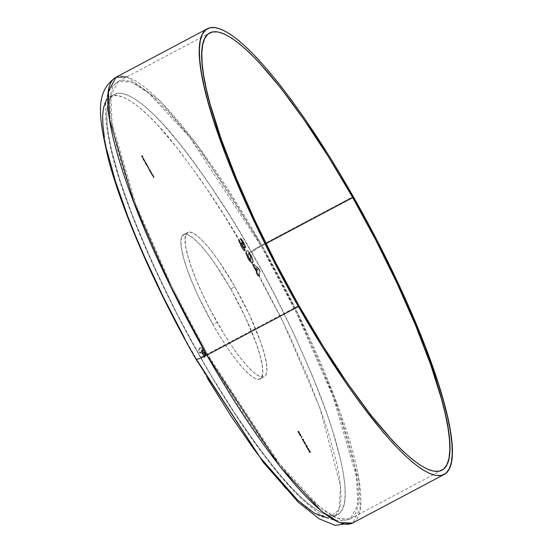 <?xml version="1.0" encoding="UTF-8"?>
<svg xmlns="http://www.w3.org/2000/svg" width="553" height="553" viewBox="0 0 553 553"><rect width="100%" height="100%" fill="white"/><g stroke="black" fill="none" stroke-linecap="round" stroke-linejoin="round"><path stroke-width="0.41" stroke-dasharray="2.77 2.07" d="M200.11 356.415A9.615 1.334 -29.6 0 0 200.082 356.768A9.615 1.334 -29.6 0 0 207.382 354.1L172.073 287.214L135.616 203.843L112.038 123.278L110.8 95.392L118.245 81.485L131.158 81.892L148.584 92.918L189.61 137.082L261.23 246.175A9.615 1.334 -29.6 0 0 251.864 252.686C231.984 216.382 206.981 178.861 176.856 140.13C147.893 104.088 117.92 81.25 109.598 99.671C100.356 116.462 114.43 171.16 135.45 223.115C157.985 277.067 179.531 321.5 200.11 356.415L211.64 376.247L235.011 413.658L258.03 446.872L279.818 474.619L289.986 486.101L299.539 495.827L308.387 503.721L316.434 509.686L323.616 513.682L329.851 515.666L335.09 515.61L339.279 513.53L342.376 509.431L344.353 503.361L345.19 495.377L344.878 485.555L343.42 473.99L340.835 460.787L332.374 430.02L326.588 412.745L312.169 375.252L294.438 335.035L274.074 293.65L263.145 273.016L240.334 232.854L228.659 213.707L205.357 178.225L193.944 162.229L182.843 147.596L161.988 123.001L152.434 113.268L143.593 105.381L135.54 99.409L128.358 95.413L122.123 93.436L116.883 93.485L112.694 95.572L109.598 99.671L107.621 105.741L106.784 113.724L107.095 123.547L108.554 135.112L111.146 148.315L119.6 179.082L132.146 214.668L148.301 253.709L157.543 274.067L177.9 315.452L200.11 356.415C219.997 392.72 245 430.241 275.118 468.972C304.088 505.013 334.053 527.852 342.376 509.431C351.625 492.633 337.544 437.941 316.523 385.987C293.996 332.035 272.442 287.601 251.864 252.686A9.615 1.334 150.4 0 1 261.23 246.175A247.544 49.576 62 0 0 118.245 81.485A247.544 49.576 62 0 0 207.382 354.1L298.897 305.519L207.382 354.1A247.544 49.576 62 0 0 350.367 518.783A247.544 49.576 62 0 0 261.23 246.175L266.034 243.617L261.23 246.175L296.539 313.06L332.996 396.425L356.574 476.99L357.812 504.875L350.367 518.783L337.454 518.375L320.035 507.35L279.002 463.186L207.382 354.1A9.615 1.334 150.4 0 1 200.082 356.768A9.615 1.334 150.4 0 1 200.11 356.415M126.92 76.881L159.845 100.743L197.774 145.736L261.756 245.124L353.263 196.55L261.756 245.124L297.749 313.309L334.918 398.291L358.952 480.419L360.21 508.85L352.62 523.034A252.355 50.544 62 0 0 261.756 245.124A14.419 1.998 -29.6 0 0 247.703 254.892A14.419 1.998 150.4 0 1 261.756 245.124A252.355 50.544 62 0 0 115.992 77.24M328.136 518.099L338.92 510.039L340.579 486.253L319.897 407.907L283.495 322.987L247.703 254.892L258.991 275.221L280.378 316.599L290.277 337.247L308.007 377.457L322.427 414.957L328.212 432.232L336.673 462.999L339.259 476.195L340.717 487.76L341.028 497.582L340.192 505.566L338.215 511.636L335.118 515.735L330.929 517.822L325.696 517.871L319.454 515.894L312.272 511.898L304.226 505.926L295.378 498.039L285.832 488.306M230.719 288.942A81.713 16.369 62 0 0 183.52 234.583A81.713 16.369 62 0 0 212.94 324.57L217.101 322.364A81.713 16.369 -118 0 1 187.674 232.378A81.713 16.369 -118 0 1 234.873 286.737L230.719 288.942L234.873 286.737L249.493 315.023L260.539 341.706L264.161 353.16L266.318 362.74L266.926 370.088L265.958 374.913L263.456 377.035L259.516 376.372L254.283 372.95L247.965 366.902L240.804 358.455L233.076 347.934L225.071 335.747L209.469 308.291L202.481 294.078L196.391 280.267L191.442 267.389L187.813 255.942L185.656 246.362L185.048 239.014L186.015 234.189L188.518 232.066L192.458 232.723L197.691 236.152L204.009 242.2L211.17 250.647L218.905 261.168L234.873 286.737A81.713 16.369 -118 0 1 264.299 376.724A81.713 16.369 -118 0 1 217.101 322.364L212.94 324.57A81.713 16.369 62 0 0 260.138 378.936A81.713 16.369 62 0 0 230.719 288.942L214.744 263.373L207.009 252.852L199.847 244.405L193.529 238.357L188.296 234.935L184.356 234.272L181.854 236.394L180.893 241.226L181.495 248.567L183.658 258.147L187.28 269.601L192.23 282.479L198.32 296.29L212.94 324.57L220.91 337.959L228.914 350.139L236.643 360.66L243.811 369.107L250.129 375.162L255.355 378.584L259.295 379.247L261.797 377.118L262.765 372.293L262.157 364.945L260 355.365L256.378 343.918L245.338 317.228L230.719 288.942M252.984 264.859L253.357 264.099L258.562 268.267L260.311 271.343L258.949 274.06L259.786 275.539L259.44 276.23L258.604 274.758L258.182 275.608L256.502 272.657L256.931 271.806L252.984 264.859L256.931 271.806L256.502 272.657L258.182 275.608L258.604 274.758L259.44 276.23L259.786 275.539L258.949 274.06L260.311 271.343L258.562 268.267L253.357 264.099L252.942 264.32L258.147 268.488L258.562 268.267L258.147 268.488L259.889 271.564L260.311 271.343L258.534 274.281L258.949 274.06L258.534 274.281L259.371 275.753L259.786 275.539L259.44 276.23L259.025 276.452L258.189 274.972L258.604 274.758L257.767 275.829L258.182 275.608L257.767 275.829L256.087 272.878L256.931 271.806L256.516 272.028L252.569 265.081L253.357 264.099L252.984 264.859M144.782 161.6L145.038 160.453L144.782 161.6L145.038 160.453L144.195 161.524L145.038 160.453L144.623 160.674L145.204 160.75L144.782 161.6L144.195 161.524L144.782 161.6M146.628 163.93L146.552 164.718L145.266 161.884L146.434 163.412L145.266 161.884L146.552 164.718L146.974 163.861L146.393 163.792L146.974 163.861L146.137 164.939L146.434 164.317L146.02 164.538L145.404 163.674L145.819 163.453L145.404 163.674L144.851 162.105L145.266 161.884L144.872 162.077L145.722 163.052L146.137 162.831L145.722 163.052L146.213 164.151L146.628 163.93M151.398 172.84L150.872 173.276L151.425 172.156L152.483 174.181L152.317 174.866L152.047 173.372L151.557 172.736L151.287 173.054L151.508 172.723L152.047 173.372L152.469 174.554L151.425 172.156L150.706 172.985L151.425 172.156L151.121 172.778L151.536 172.557L151.121 172.778L151.702 173.573L152.116 173.352L151.702 173.573L152.054 174.776L152.469 174.554L151.902 175.087L152.345 174.112L151.923 174.333L151.633 173.594L152.047 173.372L151.633 173.594L151.087 172.937L151.508 172.723L150.983 173.054L151.508 172.723M152.87 175.833L153.001 174.935L154.066 176.96L153.9 177.644L153.54 175.999L153.084 175.501L152.87 175.833L153.084 175.501L153.63 176.158L154.052 177.34L153.001 174.935L152.282 175.764L152.587 175.156L153.001 174.935L152.697 175.557L153.119 175.336L152.697 175.557L153.278 176.352L153.693 176.131L153.278 176.352L153.637 177.561L154.052 177.34L153.478 177.866L153.921 176.891L153.506 177.112L153.216 176.372L153.63 176.158L153.216 176.372L152.669 175.723L153.084 175.501L152.282 175.764L152.87 175.833M298.489 431.395L298.89 431.319L299.657 432.667L298.765 431.672L299.159 433.241L298.198 431.264L299.214 432.688L298.489 431.395L299.277 433.054L298.841 433.296L299.277 433.054L298.198 431.264L299.443 433.352L298.765 431.672L299.657 432.667L298.89 431.319L298.475 431.534L299.235 432.881L299.657 432.667L299.194 432.971L299.608 432.75L299.194 432.971L298.558 431.852L298.979 431.63L298.35 431.893L298.993 432.045L298.579 432.266L299.028 433.573L299.443 433.352L299 433.607L297.784 431.478L298.198 431.264L297.784 431.478L298.364 431.554L297.949 431.775L298.862 433.275L298.502 432.294L298.924 432.08L298.502 432.294L298.074 431.617L298.489 431.395M300.977 435.778L299.795 434.416L299.733 433.497L300.224 433.704L300.977 435.778L300.549 434.202L299.712 433.545L300.113 435.08L299.698 435.301L299.291 433.766L299.712 433.545L299.291 433.766L300.549 434.202L300.134 434.423L300.562 435.999L300.977 435.778L300.473 436.096L300.977 435.778L300.113 435.08L299.698 435.301L300.397 436.11L299.291 433.766M306.099 445.054L305.422 443.706L306.099 445.054L305.422 443.706L305.007 443.928L305.422 443.706L305.007 443.928L305.726 445.193L306.141 444.971L305.685 445.276L306.099 445.054L305.685 445.276L304.966 444.011L305.38 443.789L306.099 445.054M306.632 445.428L306.051 445.359L307.233 447.391L306.134 446.423L306.956 448.034L305.691 445.808L307.067 447.101L307.482 446.879L306.562 445.11L307.579 446.7L307.579 447.197L306.549 446.202L307.371 447.819L306.106 445.587L307.482 446.879L306.106 445.587L307.371 447.819L306.549 446.202L307.655 447.17L307.212 445.925L306.466 445.137L306.217 445.649L306.632 445.428L307.164 446.001L306.742 446.223L306.051 445.359L306.466 445.137L306.051 445.359L306.797 446.147L307.212 445.925L306.797 446.147L307.233 447.391L307.655 447.17L306.708 447.024L307.655 447.17M308.526 449.478L307.634 447.916L308.989 449.05L308.906 450.149L308.429 449.672L308.906 450.149L308.989 449.05L307.634 447.916L307.219 448.137L308.567 449.271L308.989 449.05L308.318 449.907L308.733 449.686L308.318 449.907L308.947 450.066L308.491 450.37L308.906 450.149L308.491 450.37L308.692 449.776L308.18 450.183L308.526 449.478L308.104 449.7L307.219 448.137L307.634 447.916L308.526 449.478M310.039 452.679L309.175 451.981L309.59 451.76L310.454 452.458L310.039 452.679L309.611 451.103L310.026 450.882L308.768 450.446L309.611 451.103L310.039 452.679L310.454 452.458L309.756 452.036L309.134 450.37L309.438 450.128L310.316 451.469L310.454 452.458L310.026 450.882L309.182 450.225L309.59 451.76L309.175 451.981L308.768 450.446L309.182 450.225M304.793 442.905L303.901 441.349L305.256 442.483L305.173 443.582L304.696 443.098L305.173 443.582L305.256 442.483L303.901 441.349L303.486 441.57L304.834 442.704L305.256 442.483L304.869 442.759L305.291 442.538L304.585 443.34L305 443.119L304.585 443.34L305.215 443.492L304.758 443.803L305.173 443.582L304.544 443.423L304.959 443.202L304.447 443.617L304.793 442.905L304.371 443.126L303.486 441.57L303.901 441.349L304.793 442.905M302.795 438.978L303.196 438.895L303.963 440.243L303.072 439.255L303.466 440.824L302.505 438.84L303.521 440.264L302.795 438.978L303.59 440.63L303.148 440.879L303.59 440.63L302.505 438.84L303.756 440.935L303.072 439.255L303.963 440.243L303.196 438.895L302.781 439.117L303.542 440.465L303.963 440.243L303.5 440.554L303.915 440.333L303.5 440.554L302.864 439.435L303.286 439.213L302.657 439.476L303.3 439.628L302.885 439.849L303.334 441.156L303.756 440.935L303.307 441.183L302.09 439.061L302.505 438.84L302.09 439.061L302.671 439.137L302.256 439.359L303.168 440.852L302.816 439.877L303.231 439.656L302.816 439.877L302.38 439.2L302.795 438.978M301.883 436.752L301.599 436.248L302.097 436.96L301.682 437.789L302.097 436.96L301.599 436.248L301.178 436.469L301.751 436.352L301.33 436.573L301.675 437.181L302.097 436.96L301.261 438.011L301.883 436.752L301.468 436.974L301.178 436.469L301.599 436.248L301.883 436.752M150.817 171.299L150.741 172.087L149.455 169.253L150.623 170.78L149.455 169.253L150.741 172.087L151.045 171.478L150.457 171.409L151.045 171.478L150.319 172.308L150.623 171.686L150.209 171.907L149.593 171.043L150.008 170.822L149.593 171.043L149.04 169.474L149.455 169.253L149.068 169.439L149.911 170.421L150.326 170.206L149.911 170.421L150.402 171.52L150.817 171.299M147.098 165.686L147.236 164.78L149.047 168.001L148.964 168.969L148.93 167.932L148.322 167.006L148.031 167.331L147.402 165.375L146.815 165.651L147.817 165.921L147.865 167.034L148.232 166.999L147.734 167.31L148.75 167.566L149.13 168.644L147.236 164.78L146.517 165.61L147.236 164.78L146.939 165.402L147.354 165.181L146.939 165.402L147.582 165.43L147.167 165.651L147.464 166.114L147.879 165.893L147.464 166.114L147.824 167.027L148.239 166.806L147.824 167.027L148.398 167.759L148.812 167.538L148.398 167.759L148.716 168.865L149.13 168.644L148.55 169.19L148.964 168.969L148.384 168.9L148.964 168.347L148.55 168.568L148.335 167.787L148.75 167.566L147.616 167.552L148.024 166.723L147.603 166.944L147.395 166.142L147.817 165.921L147.098 165.686M143.324 158.089L142.909 158.31L143.497 159.133L143.911 158.911L143.497 159.133L143.987 160.218L144.402 159.997L144.029 160.688L144.444 160.467L144.029 160.688L142.812 158.545L143.192 159.644L143.614 159.423L143.227 158.324L142.812 158.545L143.891 160.695L142.646 158.234L144.029 160.688L142.812 158.545L143.227 158.324L144.305 160.474L143.144 158.58L143.324 158.089L144.368 159.879L143.068 158.013L144.305 160.474L143.614 159.423L143.192 159.644L143.759 160.398L144.174 160.176L143.891 160.695L144.305 160.474L143.891 160.695L143.179 159.755L143.593 159.534L143.179 159.755L142.646 158.234L143.068 158.013M141.934 156.589L142.183 155.462L142.874 157.487L142.135 156.181L141.934 156.589L142.135 156.181L142.923 157.405L142.308 155.842L143.089 157.059L142.183 155.462L141.347 156.513L142.183 155.462L141.762 155.683L142.674 157.28L143.089 157.059L142.633 157.37L143.047 157.149L142.633 157.37L141.893 156.064L142.308 155.842L141.762 156.319L142.176 156.098L141.762 156.319L142.501 157.626L142.923 157.405L142.46 157.709L142.874 157.487L142.46 157.709L141.72 156.402L142.135 156.181L141.347 156.513L141.934 156.589M201.866 350.319L201.451 350.54L202.101 350.602L203.435 352.524L203.85 352.302L203.435 352.524L205.211 355.648L205.93 354.819L205.516 355.04L203.953 352.289L204.368 352.067L203.953 352.289L201.216 348.162L200.269 347.478L199.792 347.775C200.338 346.876 201.721 348.383 203.953 352.289L205.516 355.04L205.211 355.648L203.435 352.524L201.451 350.54L201.244 350.955L204.603 356.865L204.299 357.473L200.939 351.563L201.354 351.342L200.469 353.118L198.852 350.27L200.4 347.319L202.142 348.556L205.93 354.819L205.626 355.427L203.158 351.176L201.866 350.319L201.658 350.733L205.018 356.644L204.714 357.252L201.354 351.342L204.714 357.252L205.018 356.644L201.658 350.733L201.997 350.167L201.451 350.54L201.866 350.319L203.85 352.302L205.626 355.427L205.93 354.819L204.368 352.067C202.135 348.162 200.753 346.655 200.207 347.554L198.852 350.27L200.469 353.118L200.055 353.339L198.437 350.491L200.207 347.554M246.514 251.249L247.509 250.606L248.387 251.18L251.567 256.039L253.163 260.809L252.41 262.931L250.633 262.004L247.841 257.539L246.355 253.647L246.514 251.249C245.636 251.947 246.348 254.539 248.636 259.011L252.396 262.938L252.873 262.371C253.765 261.666 253.067 259.06 250.772 254.553L248.11 250.931L247.696 251.152L250.35 254.774L250.772 254.553L250.35 254.774C252.645 259.281 253.35 261.887 252.458 262.592L251.981 263.159L248.221 259.226L248.636 259.011L248.221 259.226C245.926 254.76 245.221 252.168 246.099 251.47L246.597 250.882L247.696 251.152L248.11 250.931L247.011 250.661L246.514 251.249M244.067 244.889L243.652 245.11L243.085 243.382L239.954 238.564L241.827 240.05L244.626 245.007L245.352 248.014L243.666 246.686L244.861 250.792C244.226 251.269 242.919 249.818 240.956 246.444L238.543 239.587L241.419 245.857L243.189 247.834L241.253 243.161L241.599 242.47L243.652 245.11L242.905 243.064L243.32 242.843L244.094 244.785L240.368 238.343L241.447 238.875L243.12 241.129L245.781 247.004L245.546 247.917L244.08 246.465L245.345 250.35L244.944 250.744L243.825 249.845L240.216 244.011L238.958 239.366L243.099 247.44L243.61 247.613L243.451 246.617L241.668 242.94L242.014 242.249L244.067 244.889L243.61 245.152L244.067 244.889L242.014 242.249L241.668 242.94L243.61 247.613L243.14 247.903L243.61 247.613L241.834 245.636L238.958 239.366L241.371 246.223C243.341 249.597 244.64 251.048 245.276 250.571L244.08 246.465L245.767 247.792L243.707 242.117L241.447 238.875L240.368 238.343L243.32 242.843L242.905 243.064L239.954 238.564L241.447 238.875L241.032 239.096L243.285 242.338L243.707 242.117L243.285 242.338L245.352 248.014L245.767 247.792L244.965 248.076L243.666 246.686L244.08 246.465L243.666 246.686L244.861 250.792L245.276 250.571L244.723 250.944L245.276 250.571M207.486 378.459L184.667 338.291M106.985 150.52L104.393 137.324M106.356 100.28L108.533 97.777L112.722 95.697L117.962 95.641L124.204 97.625L131.379 101.621L139.432 107.593L148.273 115.48L157.826 125.213L178.681 149.808L201.195 180.437L224.504 215.919L247.703 254.892C227.822 218.587 202.82 181.073 172.695 142.335C143.732 106.294 113.759 83.455 105.436 101.876C96.194 118.674 110.268 173.366 131.296 225.32C153.824 279.272 175.377 323.705 195.949 358.627A14.419 1.998 -29.6 0 0 195.907 359.146M308.768 450.446L309.507 452.485L310.454 452.458M309.576 451.2L309.756 452.472L308.899 451.089L309.065 450.626L309.576 451.2L308.933 450.736L309.438 450.412L309.991 450.978L309.576 451.2L309.991 450.978L310.288 452.16L309.867 452.382L309.576 451.2M310.288 452.16L309.735 450.598L309.023 450.633L309.224 451.905L309.694 452.465L310.288 452.16L309.867 452.382M309.694 452.465L310.109 452.243L309.639 451.683L309.224 451.905L309.639 451.683L309.355 450.515L308.933 450.736M308.567 449.271L308.533 450.287L308.18 450.183L307.219 448.137L308.567 449.271M308.152 449.61L307.592 448.635L308.152 449.61L308.567 449.395L308.007 448.414L307.592 448.635L308.152 449.61L307.592 448.635L308.747 449.029L308.152 449.61M306.051 445.359L306.466 445.137M307.122 446.803L306.708 447.024L306.134 446.423L306.549 446.202L306.134 446.423L306.998 447.951L307.42 447.73L306.956 448.034L307.371 447.819L306.956 448.034L305.691 445.808L306.106 445.587L305.691 445.808L306.583 446.734L306.998 446.513L306.583 446.734L307.067 447.101L306.742 446.223L307.164 446.001L307.482 446.879L306.998 446.513M306.583 446.734L307.461 446.9L307.067 447.101L306.217 445.649M307.233 447.391L306.708 447.024M305.007 443.928L305.685 445.276L305.007 443.928M304.834 442.704L304.8 443.713L304.447 443.617L303.486 441.57L304.834 442.704M304.42 443.043L303.86 442.061L304.42 443.043L304.834 442.822L304.274 441.84L303.86 442.061L304.42 443.043L303.86 442.061L305.014 442.462L304.42 443.043M303.59 440.63L302.961 440.762L302.09 439.061L302.484 440.202L303.162 441.149L303.756 440.935M303.334 441.156L302.657 439.476L303.542 440.465L302.781 439.117L302.38 439.2L303.168 440.852M301.33 436.573L301.675 437.181L301.261 438.011L301.33 436.573M300.562 435.999L299.712 433.545M300.099 434.52L300.279 435.792L299.422 434.409L299.588 433.946L300.099 434.52L299.463 434.057L299.961 433.732L299.463 434.057L300.217 435.785L300.099 434.52L300.514 434.299L300.099 434.52M300.217 435.785L300.811 435.481L299.878 433.835L300.514 434.299L300.811 435.481L300.397 435.702M300.811 435.481L299.989 433.725L300.161 435.004L299.747 435.225L300.161 435.004L300.632 435.564M299.878 433.835L299.463 434.057M299.277 433.054L298.655 433.179L297.784 431.478L298.178 432.626L298.855 433.566L299.443 433.352M299.028 433.573L298.35 431.893L299.235 432.881L298.475 431.534L298.074 431.617L298.862 433.275M152.981 175.619L152.559 175.84L153.333 176.594L153.478 177.866L153.478 176.732L152.587 175.156L152.559 175.84M151.481 172.723L151.066 172.944L151.902 175.087L151.895 173.953L151.121 172.778L150.706 172.985L151.01 172.377L150.983 173.054M149.04 169.474L150.319 172.308L150.623 171.7L149.082 169.439L149.455 169.253M150.305 171.713L149.282 170.227L149.248 169.743L149.663 170.151L150.305 171.713L149.877 170.504L150.292 170.283L150.72 171.492L150.305 171.713L150.72 171.492L150.05 170.759L149.635 170.981L150.278 171.741L150.692 171.52L149.621 169.55L149.206 169.771L149.635 170.981L150.05 170.759L149.621 169.55L150.292 170.283L149.877 170.504L149.206 169.771L149.621 169.55M150.72 171.492L149.87 169.667L149.206 169.771M148.156 167.089L147.734 167.31L148.487 168.084L148.55 169.19L148.577 168.112L146.822 165.001L146.517 165.61L147.174 165.796L147.734 167.31M147.229 165.43L146.815 165.651M144.851 162.105L146.137 164.939L146.559 164.082L144.893 162.064L145.266 161.884M146.116 164.338L145.1 162.858L145.059 162.375L145.474 162.782L146.116 164.338L145.688 163.135L146.103 162.914L146.531 164.117L146.116 164.338L146.531 164.117L145.868 163.391L145.446 163.612L146.096 164.365L146.51 164.151L145.432 162.181L145.017 162.402L145.446 163.612L145.868 163.391L145.432 162.181L146.103 162.914L145.688 163.135L145.017 162.402L145.432 162.181M146.531 164.117L145.681 162.299L145.017 162.402M144.623 160.674L144.368 161.822L144.623 160.674M143.898 160.322L142.868 158.497L143.898 160.322L144.312 160.1L143.282 158.276L142.868 158.497L143.898 160.322L142.868 158.497L143.282 158.276L143.089 158.663L143.504 158.441L143.884 159.001L143.469 159.223L143.884 159.001L144.312 160.1L143.898 160.322M141.762 155.683L142.46 157.709L141.72 156.402L141.347 156.513L141.762 155.683M309.355 450.515L310.109 452.243M308.747 449.029L308.007 448.414L308.567 449.395L308.747 449.029M305.014 442.462L304.274 441.84L304.834 442.822L305.014 442.462M143.504 158.441L144.312 160.1L143.504 158.441M199.792 347.775L198.437 350.491L200.055 353.339L201.354 351.342L200.939 351.563L204.299 357.473L205.018 356.644L204.603 356.865L201.244 350.955L201.451 350.54M258.147 268.488L259.889 271.564L258.534 274.281L259.371 275.753L259.025 276.452L258.189 274.972L257.767 275.829L256.087 272.878L256.516 272.028L252.569 265.081L252.942 264.32L258.147 268.488M256.862 271.336L257.567 269.919L254.795 267.7L256.862 271.336L257.276 271.115L255.209 267.479L254.795 267.7L256.862 271.336L257.567 269.919L254.795 267.7L255.209 267.479L257.981 269.698L256.862 271.336M250.35 254.774L248.587 252.085L247.094 250.827L246.099 251.47L245.857 253.412L248.636 259.945L250.322 262.343L251.836 263.214L252.624 262.184L252.631 260.173L250.35 254.774M250.786 259.64L249.749 259.986L248.138 257.601L247.544 255.23L248.193 253.889L249.251 254.428L250.474 256.474L251.034 258.445L250.786 259.64L250.018 255.59L250.44 255.368L251.2 259.419L249.749 259.986L250.786 259.64L249.749 259.986L250.163 259.765L249.002 258.251L248.587 258.472L249.749 259.986M251.2 259.419L250.163 259.765L251.034 259.689L251.449 258.223L250.44 255.368L250.018 255.59L248.207 253.882L247.772 254.421L248.587 258.472L249.002 258.251L248.186 254.2L247.772 254.421L248.622 253.661L250.44 255.368L248.961 253.627L247.958 255.009L248.553 257.38L250.163 259.765M245.352 248.014L245.767 247.792M244.861 250.792L243.673 250.35L241.585 247.509L238.516 240.541L238.958 239.366L238.543 239.587L240.216 242.539L240.631 242.318L240.209 242.649L240.638 244.302L242.684 247.668L243.161 247.882L243.12 247.115L241.253 243.161L242.014 242.249L241.599 242.47L243.652 245.11M243.61 247.613L243.189 247.834M257.981 269.698L255.209 267.479L257.276 271.115L257.981 269.698M441.882 470.209L350.367 518.783C330.694 525.882 316.613 511.566 304.226 501.184C293.92 491.707 282.714 479.285 270.604 463.932C247.571 434.582 224.055 398.851 200.068 356.747C159.354 285.334 124.66 205.502 111.754 153.029C102.568 112.556 102.167 91.556 118.245 81.485L209.76 32.91M183.52 234.583L187.674 232.378M260.138 378.936L264.299 376.724M310.212 452.243L309.798 452.465M307.627 447.197L307.212 447.418M300.735 435.564L300.32 435.785M143.096 157.978L142.681 158.199M252.396 262.938L251.981 263.159M247.011 250.661L246.597 250.882M250.799 259.889L250.385 260.104M248.622 253.661L248.207 253.882M240.389 238.336L239.967 238.557"/><path stroke-width="0.83" d="M352.745 197.601L266.034 243.617L352.745 197.601L375.846 240.216L397.033 283.274L415.476 325.116L430.483 364.13L441.46 398.817L445.303 414.114L447.992 427.842L449.513 439.877L449.838 450.094L448.967 458.402L446.907 464.72L443.686 468.979L439.331 471.149L433.877 471.204L427.386 469.144L419.921 464.983L411.543 458.776L402.342 450.564L392.402 440.444L370.71 414.854L347.284 382.987L323.035 346.067L298.897 305.519A247.544 49.576 -118 0 1 209.76 32.91A247.544 49.576 -118 0 1 352.745 197.601A247.544 49.576 -118 0 1 441.882 470.209A247.544 49.576 -118 0 1 298.897 305.519L275.788 262.896L254.608 219.845L236.159 178.004L221.159 138.99L210.175 104.303L206.331 89.005L203.642 75.277L202.128 63.242L201.804 53.026L202.674 44.717L204.728 38.399L207.949 34.141L212.304 31.97L217.758 31.915L224.248 33.975L231.714 38.129L240.092 44.344L249.292 52.556L259.233 62.676L280.931 88.266L304.35 120.132L328.6 157.052L352.745 197.601M444.135 474.453L352.62 523.034L335.111 525.35L319.199 518.811L298.35 502.269L263.269 462.343L195.893 359.125A14.419 1.998 -29.6 0 0 206.863 355.144L298.371 306.569A252.355 50.544 -118 0 1 207.506 28.666A252.355 50.544 -118 0 1 353.263 196.55A252.355 50.544 -118 0 1 444.135 474.453A252.355 50.544 -118 0 1 298.371 306.569L206.863 355.144A252.355 50.544 62 0 0 352.62 523.034L339.459 522.613L321.694 511.373L279.873 466.352L206.863 355.144A14.419 1.998 150.4 0 1 195.907 359.146A14.419 1.998 150.4 0 1 195.949 358.627L260.048 457.338L297.555 500.092L314.45 513.26L328.136 518.099M285.832 488.306L264.977 463.711L253.868 449.077L230.85 415.863L207.486 378.459M184.667 338.291L163.28 296.92L144.139 255.921L135.651 236.055L127.985 216.88L115.439 181.287L106.985 150.52M104.393 137.324L102.941 125.752L102.63 115.93L103.466 107.946L106.356 100.28M195.893 359.125C156.471 289.938 122.6 212.905 108.595 160.004C98.413 116.586 94.715 91.722 115.992 77.24A252.355 50.544 62 0 0 206.863 355.144L170.87 286.959L133.695 201.976L109.667 119.849L108.402 91.418L115.992 77.24L126.92 76.881M298.371 306.569L322.98 347.906L347.699 385.538L359.803 402.508L382.911 431.934L393.701 444.107L403.828 454.428L413.209 462.799L421.745 469.131L429.363 473.368L435.978 475.469L441.536 475.414L445.974 473.202L449.264 468.854L451.359 462.419L452.243 453.951L451.912 443.534L450.37 431.264L447.626 417.266L443.706 401.672L438.653 384.632L425.347 346.89L408.211 305.477L398.416 283.896L376.821 240.002L365.229 218.11L341.035 175.515L328.655 155.213L303.936 117.582L291.832 100.611L280.06 85.093L268.723 71.185L257.94 59.012L247.806 48.685L238.426 40.321L229.889 33.989L222.278 29.751L215.656 27.65L210.105 27.705L205.661 29.917L202.377 34.258L200.283 40.701L199.391 49.169L199.723 59.586L201.271 71.855L204.016 85.853L207.935 101.448L212.988 118.487L226.295 156.229L243.424 197.642L263.719 241.122L286.406 285.002L298.371 306.569M207.506 28.666L115.992 77.24"/></g></svg>
